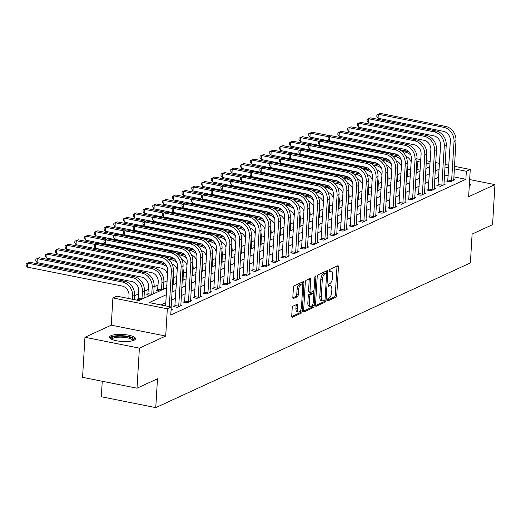 <?xml version="1.0" encoding="UTF-8"?>
<svg xmlns="http://www.w3.org/2000/svg" width="521" height="521" viewBox="0 0 521 521"><rect width="100%" height="100%" fill="white"/><g stroke="black" fill="none" stroke-linecap="round" stroke-linejoin="round"><path stroke-width="0.78" d="M327.305 300.096A1.146 0.501 101.3 0 0 327.611 300.975A1.146 0.501 101.3 0 0 327.774 300.949L335.908 297.211A1.635 0.716 101.3 0 0 336.761 295.29L338.448 266.98A1.635 0.716 101.3 0 0 337.999 265.723A1.635 0.716 101.3 0 0 337.771 265.762L329.643 269.5A1.146 0.501 101.3 0 0 329.044 270.848A1.146 0.501 101.3 0 0 329.35 271.721A1.146 0.501 101.3 0 0 329.513 271.702L330.561 271.22A5.236 2.286 101.3 0 1 331.291 271.109A5.236 2.286 101.3 0 1 332.717 275.121L332.574 277.485A5.236 2.286 101.3 0 1 329.826 283.639L328.771 284.127A1.146 0.501 101.3 0 0 328.171 285.475A1.146 0.501 101.3 0 0 328.484 286.348A1.146 0.501 101.3 0 0 328.64 286.329L329.695 285.84A5.236 2.286 101.3 0 1 330.418 285.736A5.236 2.286 101.3 0 1 331.844 289.748L331.708 292.105A5.236 2.286 101.3 0 1 328.959 298.266L327.904 298.748A1.146 0.501 101.3 0 0 327.305 300.096M133.982 340.246A13.012 3.536 3.4 0 0 135.493 338.728A13.012 3.536 3.4 0 0 125.743 334.703A13.012 3.536 3.4 0 0 111.032 335.667A13.012 3.536 3.4 0 0 109.521 337.185A13.012 3.536 3.4 0 0 119.27 341.209A13.012 3.536 3.4 0 0 133.982 340.246M469.271 186.017A13.012 3.536 3.4 0 0 470.385 184.701A13.012 3.536 3.4 0 0 469.434 183.255M293.056 306.14A1.635 0.716 101.3 0 0 292.196 308.061L291.721 316.006A1.635 0.716 101.3 0 0 292.17 317.256A1.635 0.716 101.3 0 0 292.398 317.224L301.425 313.069A1.635 0.716 101.3 0 0 302.284 311.148L303.964 282.838A1.635 0.716 101.3 0 0 303.522 281.587A1.635 0.716 101.3 0 0 303.294 281.62L294.261 285.769A1.635 0.716 101.3 0 0 293.408 287.696L292.835 297.289A1.635 0.716 101.3 0 0 293.277 298.54A1.635 0.716 101.3 0 0 293.505 298.507L297.374 296.729A1.635 0.716 101.3 0 0 298.233 294.808L298.513 290.047A4.376 1.915 101.3 0 1 301.418 284.811A4.376 1.915 101.3 0 1 302.61 288.165L301.503 306.804A4.376 1.915 101.3 0 1 298.598 312.04A4.376 1.915 101.3 0 1 297.406 308.686L297.589 305.58A1.635 0.716 101.3 0 0 297.146 304.329A1.635 0.716 101.3 0 0 296.918 304.362L293.056 306.14M137.016 388.197L82.572 377.328L84.956 337.276L139.394 348.145L137.016 388.197L157.485 378.787L155.766 407.624L470.391 262.916L472.104 234.079L492.573 224.662L494.95 184.61L468.633 196.71L470.255 169.475L466.354 171.266L465.878 179.283L170.751 315.023L171.227 307.006L167.326 308.803L112.888 297.934L116.789 296.143L138.86 300.545L166.7 287.742M139.394 348.145L165.711 336.038L167.326 308.803M315.524 305.059A1.635 0.716 101.3 0 0 315.973 306.309A1.635 0.716 101.3 0 0 316.195 306.276L325.228 302.121A1.635 0.716 101.3 0 0 326.087 300.2L327.768 271.89A1.635 0.716 101.3 0 0 327.325 270.64A1.635 0.716 101.3 0 0 327.097 270.673L318.064 274.821A1.635 0.716 101.3 0 0 317.204 276.749L315.524 305.059M313.329 307.598L304.297 311.753A1.635 0.716 101.3 0 1 304.069 311.786A1.635 0.716 101.3 0 1 303.626 310.529L305.306 282.219A1.635 0.716 101.3 0 1 306.166 280.298L310.028 278.52A1.635 0.716 101.3 0 1 310.255 278.488A1.635 0.716 101.3 0 1 310.705 279.738L310.021 291.219A1.635 0.716 101.3 0 0 310.464 292.476A1.635 0.716 101.3 0 0 310.692 292.444L313.258 291.265A1.635 0.716 101.3 0 0 314.117 289.337L314.827 277.387A1.146 0.501 101.3 0 1 315.583 276.013A1.146 0.501 101.3 0 1 315.895 276.892L314.189 305.671A1.635 0.716 101.3 0 1 313.329 307.598L311.858 307.305L303.645 311.083M494.95 184.61L469.655 179.563M465.878 179.283L453.83 176.873M448.275 175.766L444.459 175.004M438.708 177.218L434.742 179.042M428.965 181.699L424.993 183.529M419.216 186.186L415.25 188.009M409.473 190.666L405.501 192.49M399.724 195.147L395.752 196.977M389.975 199.634L386.009 201.458M380.232 204.115L376.26 205.945M370.483 208.595L366.517 210.425M360.74 213.082L356.768 214.906M350.991 217.563L347.019 219.393M341.242 222.044L337.276 223.874M331.499 226.531L327.527 228.354M321.75 231.011L317.784 232.841M312.007 235.492L308.035 237.322M302.258 239.979L298.286 241.803M292.509 244.46L288.543 246.29M282.766 248.947L278.794 250.77M273.017 253.427L269.051 255.251M263.274 257.908L259.302 259.738M253.525 262.395L249.552 264.219M243.776 266.876L239.81 268.699M234.033 271.356L230.061 273.186M224.284 275.843L220.318 277.667M214.541 280.324L210.569 282.148M204.792 284.805L200.819 286.635M195.049 289.292L191.077 291.115M185.3 293.772L181.328 295.596M175.551 298.253L171.585 300.083M165.808 302.74L160.969 304.961M447.904 180.513L446.634 181.093L450.313 181.829L454.989 179.68L453.68 179.413M438.161 184.994L436.885 185.58L440.564 186.31L445.247 184.16L443.931 183.9M428.412 189.475L427.142 190.061L430.821 190.797L435.497 188.641L434.188 188.381M418.663 193.962L417.393 194.541L421.072 195.277L425.748 193.128L424.439 192.868M408.92 198.442L407.65 199.029L411.323 199.758L416.005 197.609L414.69 197.348M399.171 202.923L397.901 203.509L401.58 204.245L406.256 202.089L404.947 201.829M389.428 207.41L388.152 207.99L391.831 208.726L396.514 206.576L395.198 206.316M379.679 211.891L378.409 212.477L382.088 213.206L386.764 211.057L385.455 210.797M369.936 216.371L368.66 216.957L372.339 217.693L377.015 215.538L375.706 215.277M360.187 220.858L358.917 221.438L362.59 222.174L367.272 220.025L365.957 219.764M350.438 225.339L349.168 225.925L352.847 226.661L357.523 224.505L356.214 224.245M340.695 229.82L339.418 230.406L343.098 231.142L347.781 228.986L346.465 228.726M330.946 234.307L329.676 234.886L333.355 235.622L338.031 233.473L336.722 233.213M321.203 238.787L319.927 239.373L323.606 240.109L328.282 237.954L326.973 237.693M311.454 243.268L310.184 243.854L313.857 244.59L318.539 242.434L317.224 242.174M301.705 247.755L300.435 248.335L304.114 249.071L308.79 246.921L307.481 246.661M291.962 252.236L290.685 252.822L294.365 253.558L299.047 251.402L297.732 251.142M282.213 256.716L280.943 257.302L284.622 258.038L289.298 255.889L287.989 255.622M272.47 261.203L271.194 261.789L274.873 262.519L279.549 260.37L278.24 260.109M262.721 265.684L261.451 266.27L265.124 267.006L269.806 264.85L268.491 264.59M252.972 270.165L251.702 270.751L255.381 271.487L260.057 269.337L258.748 269.07M243.229 274.652L241.952 275.238L245.632 275.967L250.314 273.818L248.999 273.558M233.48 279.132L232.21 279.718L235.889 280.454L240.565 278.299L239.256 278.038M223.737 283.613L222.46 284.199L226.14 284.935L230.816 282.786L229.507 282.519M213.988 288.1L212.718 288.686L216.391 289.416L221.073 287.266L219.758 287.006M204.239 292.581L202.969 293.167L206.648 293.903L211.324 291.747L210.015 291.486M194.496 297.061L193.219 297.647L196.899 298.383L201.581 296.234L200.266 295.967M184.747 301.548L183.477 302.134L187.156 302.864L191.832 300.715L190.523 300.454M175.004 306.029L173.727 306.615L177.407 307.351L182.083 305.195L180.774 304.935M171.083 309.428L172.34 309.682L171.031 310.282M410.776 168.719L407.526 170.211M401.027 173.2L397.777 174.698M391.284 177.681L388.034 179.178M381.535 182.168L378.285 183.659M371.786 186.648L368.536 188.146M362.043 191.129L358.793 192.627M352.294 195.616L349.044 197.107M342.551 200.097L339.301 201.594M332.802 204.577L329.552 206.075M323.059 209.064L319.803 210.556M313.31 213.545L310.06 215.043M303.561 218.032L300.311 219.523M293.818 222.513L290.568 224.004M284.069 226.993L280.819 228.491M274.326 231.48L271.076 232.972M264.577 235.961L261.327 237.452M254.828 240.441L251.578 241.939M245.085 244.929L241.835 246.42M235.336 249.409L232.086 250.901M225.593 253.89L222.343 255.388M215.844 258.377L212.594 259.868M206.095 262.858L202.845 264.349M196.352 267.338L193.102 268.836M186.603 271.825L183.353 273.317M176.86 276.306L173.61 277.797M167.111 280.786L163.861 282.284M158.084 284.941L154.112 286.765M148.335 289.422L144.369 291.246M138.593 293.903L134.62 295.733M420.167 170.159L417.047 169.533M410.496 173.454L409.851 173.754L410.47 173.877M416.898 172.073L417.796 172.256M400.747 177.941L400.102 178.234L400.721 178.358M407.148 176.554L408.047 176.736M390.997 182.422L390.359 182.721L390.978 182.845M397.399 181.041L398.305 181.217M381.255 186.902L380.61 187.202L381.229 187.326M387.657 185.522L388.555 185.704M371.506 191.389L370.861 191.682L371.48 191.806M377.907 190.002L378.806 190.185M361.763 195.87L361.118 196.17L361.737 196.293M368.165 194.489L369.063 194.665M352.014 200.351L351.369 200.65L351.988 200.774M358.415 198.97L359.314 199.152M342.264 204.838L341.626 205.131L342.245 205.254M348.666 203.45L349.571 203.633M332.522 209.318L331.877 209.618L332.496 209.742M338.924 207.938L339.822 208.113M322.773 213.805L322.128 214.098L322.746 214.222M329.174 212.418L330.073 212.601M313.03 218.286L312.385 218.579L313.004 218.703M319.432 216.899L320.33 217.081M303.281 222.767L302.636 223.066L303.255 223.19M309.682 221.386L310.581 221.562M293.531 227.254L292.893 227.547L293.512 227.67M299.933 225.867L300.838 226.049M283.789 231.734L283.144 232.027L283.763 232.151M290.19 230.347L291.089 230.529M274.039 236.215L273.395 236.514L274.013 236.638M280.441 234.834L281.34 235.01M264.297 240.702L263.652 240.995L264.271 241.119M270.699 239.315L271.597 239.497M254.548 245.183L253.903 245.476L254.522 245.599M260.949 243.795L261.848 243.978M244.798 249.663L244.16 249.963L244.779 250.087M251.2 248.283L252.105 248.458M235.056 254.15L234.411 254.443L235.03 254.567M241.457 252.763L242.356 252.945M225.306 258.631L224.662 258.924L225.28 259.048M231.708 257.25L232.613 257.426M215.564 263.112L214.919 263.411L215.538 263.535M221.966 261.731L222.864 261.907M205.815 267.599L205.17 267.892L205.788 268.015M212.216 266.211L213.115 266.394M196.072 272.079L195.427 272.372L196.046 272.496M202.467 270.699L203.372 270.874M186.323 276.56L185.678 276.859L186.297 276.983M192.724 275.179L193.623 275.355M176.573 281.047L175.929 281.34L176.547 281.464M182.975 279.66L183.88 279.842M166.831 285.528L166.186 285.821L166.805 285.944M173.232 284.147L174.131 284.323M157.713 289.722L156.437 290.308L159.706 290.959M163.483 288.627L164.382 288.81M147.964 294.202L146.694 294.788L149.957 295.44M153.734 293.108L154.639 293.29M138.215 298.689L136.945 299.269L140.214 299.927M143.991 297.595L144.89 297.771M102.253 381.261L101.328 396.755L155.766 407.624M165.711 336.038L111.273 325.169L84.956 337.276M111.273 325.169L112.888 297.934M166.284 294.73L149.156 302.603L171.227 307.006M439.19 169.208L435.217 171.031M429.441 173.688L425.468 175.518M419.692 178.175L415.725 179.999M409.949 182.656L405.976 184.48M400.2 187.137L396.227 188.967M390.457 191.624L386.484 193.447M380.708 196.104L376.735 197.928M370.959 200.585L366.992 202.415M361.216 205.072L357.243 206.896M351.467 209.553L347.494 211.376M341.724 214.033L337.751 215.863M331.975 218.52L328.002 220.344M322.225 223.001L318.259 224.825M312.483 227.482L308.51 229.312M302.734 231.969L298.761 233.792M292.991 236.449L289.018 238.279M283.242 240.93L279.269 242.76M273.492 245.417L269.526 247.241M263.75 249.898L259.777 251.728M254.001 254.378L250.028 256.208M244.258 258.865L240.285 260.689M234.509 263.346L230.536 265.176M224.759 267.827L220.793 269.657M215.017 272.314L211.044 274.137M205.267 276.794L201.295 278.624M195.525 281.281L191.552 283.105M185.776 285.762L181.803 287.585M176.026 290.243L172.06 292.073M466.354 171.266L454.305 168.863M448.75 167.755L444.934 166.994M416.982 158.84L420.799 159.602M426.347 160.709L430.164 161.471M435.719 162.585L439.535 163.347M445.09 164.454L448.907 165.216M454.455 166.323L470.255 169.475M430.014 164.017L426.198 163.255M420.649 162.142L416.943 161.406M172.471 285.085L176.443 283.261M182.22 280.604L186.192 278.774M191.969 276.123L195.935 274.293M201.712 271.636L205.684 269.813M211.461 267.156L215.427 265.326M221.204 262.675L225.176 260.845M230.953 258.188L234.925 256.365M240.702 253.707L244.668 251.877M250.445 249.227L254.417 247.397M260.194 244.74L264.16 242.916M269.937 240.259L273.909 238.429M279.686 235.772L283.658 233.949M289.435 231.291L293.401 229.468M299.178 226.811L303.15 224.981M308.927 222.324L312.893 220.5M318.67 217.843L322.642 216.02M328.419 213.363L332.391 211.533M338.168 208.875L342.134 207.052M347.911 204.395L351.883 202.571M357.66 199.914L361.626 198.084M367.403 195.427L371.375 193.604M377.152 190.946L381.125 189.123M386.901 186.466L390.867 184.636M396.644 181.979L400.616 180.155M406.393 177.498L410.359 175.675M416.136 173.018L420.108 171.188M425.885 168.53L429.858 166.707M330.418 285.736L328.953 285.443A5.236 2.286 101.3 0 0 328.223 285.547L329.695 285.84M331.291 271.109L329.819 270.816A5.236 2.286 101.3 0 0 329.09 270.92L330.561 271.22M327.299 300.2L334.436 296.918A1.635 0.716 101.3 0 0 335.296 294.997L336.976 266.687A1.635 0.716 101.3 0 0 336.957 266.133M326.205 273.219L326.296 271.597A1.635 0.716 101.3 0 0 326.276 271.044M315.544 305.606L323.756 301.828A1.635 0.716 101.3 0 0 324.576 300.278M324.518 300.311A1.146 0.501 101.3 0 0 325.117 298.963L326.595 274.111A1.146 0.501 101.3 0 0 326.283 273.238A1.146 0.501 101.3 0 0 326.126 273.258L325.013 273.766A5.236 2.286 101.3 0 0 322.265 279.927L321.255 296.911A5.236 2.286 101.3 0 0 322.681 300.923A5.236 2.286 101.3 0 0 323.411 300.819L324.518 300.311M324.948 273.024A1.146 0.501 101.3 0 0 324.811 272.939A1.146 0.501 101.3 0 0 324.655 272.965L326.126 273.258M322.681 300.923L321.21 300.63A5.236 2.286 101.3 0 1 319.783 296.618L320.793 279.634A5.236 2.286 101.3 0 1 323.541 273.473L324.655 272.965M309.22 292.151A1.635 0.716 101.3 0 1 308.992 292.183A1.635 0.716 101.3 0 1 308.549 290.926L309.233 279.445A1.635 0.716 101.3 0 0 309.214 278.898M313.57 290.992L313.421 293.453M312.789 304.114L312.717 305.378L314.189 305.671M309.311 303.131A4.376 1.915 101.3 0 0 310.503 306.485A4.376 1.915 101.3 0 0 313.408 301.249L313.798 294.684A1.635 0.716 101.3 0 0 313.349 293.434A1.635 0.716 101.3 0 0 313.128 293.466L310.562 294.645A1.635 0.716 101.3 0 0 309.702 296.566L309.311 303.131L307.839 302.838A4.376 1.915 101.3 0 0 309.031 306.192L310.503 306.485M312.079 293.258A1.635 0.716 101.3 0 0 311.884 293.134A1.635 0.716 101.3 0 0 311.656 293.173L313.128 293.466M307.839 302.838L308.23 296.273A1.635 0.716 101.3 0 1 309.09 294.352L311.656 293.173M311.858 307.305A1.635 0.716 101.3 0 0 312.717 305.378M298.598 312.04L297.126 311.747A4.376 1.915 101.3 0 1 295.935 308.393L296.117 305.286A1.635 0.716 101.3 0 0 296.097 304.733M301.418 284.811L299.946 284.518A4.376 1.915 101.3 0 0 297.042 289.754L298.513 290.047M292.854 297.843L295.902 296.436A1.635 0.716 101.3 0 0 296.762 294.515L297.042 289.754M302.304 285.723L302.493 282.545A1.635 0.716 101.3 0 0 302.48 281.991M291.74 316.553L299.953 312.776A1.635 0.716 101.3 0 0 300.812 310.855L300.884 309.669M416.898 172.666L417.295 165.352L416.572 165.685M411.173 161.979A8.343 7.151 -114.7 0 0 405.957 156.372M396.644 154.411L309.956 137.108L308.699 135.252L308.797 133.65L312.144 132.204L331.076 135.981M399.275 149.599L406.973 151.136A12.511 10.726 65.3 0 1 408.685 151.624M312.144 132.204L310.197 133.102L329.012 136.854M402.258 151.474L405.025 152.028A12.511 10.726 65.3 0 1 410.835 155.089M416.852 161.022A12.511 10.726 65.3 0 1 417.295 165.352M308.797 133.65L310.197 133.102L309.956 137.108M453.719 180.266L455.979 140.65L454.032 141.549L451.583 181.243M447.715 181.315L450.352 140.813A8.343 7.151 -114.7 0 0 443.475 131.331L378.07 118.28L376.813 116.424L376.911 114.822L380.258 113.376L445.663 126.434A12.511 10.726 65.3 0 1 455.979 140.65M380.258 113.376L378.311 114.275L443.71 127.326A12.511 10.726 65.3 0 1 454.032 141.549M376.911 114.822L378.311 114.275L378.07 118.28M448.027 179.999L451.707 180.728M407.148 177.147L407.546 169.833L406.829 170.165M401.43 166.466A8.343 7.151 -114.7 0 0 396.207 160.852M386.901 158.892L300.213 141.588L298.956 139.739L299.047 138.137L302.401 136.684L321.327 140.468M389.526 154.079L397.223 155.616A12.511 10.726 65.3 0 1 398.943 156.105M302.401 136.684L300.448 137.583L319.262 141.341M392.508 155.961L395.276 156.515A12.511 10.726 65.3 0 1 401.085 159.569M407.103 165.509A12.511 10.726 65.3 0 1 407.546 169.833M299.047 138.137L300.448 137.583L300.213 141.588M397.406 181.634L397.803 174.32L397.08 174.652M391.681 170.947A8.343 7.151 -114.7 0 0 386.465 165.339M377.152 163.379L290.464 146.069L289.207 144.219L289.305 142.617L292.652 141.171L311.584 144.949M379.783 158.56L387.481 160.097A12.511 10.726 65.3 0 1 389.194 160.592M292.652 141.171L290.705 142.064L309.52 145.821M382.759 160.442L385.533 160.996A12.511 10.726 65.3 0 1 391.343 164.05M397.36 169.989A12.511 10.726 65.3 0 1 397.803 174.32M289.305 142.617L290.705 142.064L290.464 146.069M387.657 186.114L388.054 178.801L387.331 179.133M381.939 175.434A8.343 7.151 -114.7 0 0 376.716 169.82M367.409 167.86L280.715 150.556L279.464 148.7L279.556 147.098L282.903 145.652L301.835 149.429M370.034 163.047L377.732 164.584A12.511 10.726 65.3 0 1 379.444 165.072M282.903 145.652L280.956 146.551L299.77 150.302M373.016 164.923L375.784 165.476A12.511 10.726 65.3 0 1 381.593 168.537M387.611 174.47A12.511 10.726 65.3 0 1 388.054 178.801M279.556 147.098L280.956 146.551L280.715 150.556M443.97 184.747L446.237 145.131L444.283 146.03L441.834 185.73M437.972 185.795L440.61 145.294A8.343 7.151 -114.7 0 0 433.726 135.818L368.327 122.761L367.071 120.911L367.162 119.309L370.516 117.857L435.914 130.914A12.511 10.726 65.3 0 1 446.237 145.131M370.516 117.857L368.562 118.755L433.967 131.813A12.511 10.726 65.3 0 1 444.283 146.03M367.162 119.309L368.562 118.755L368.327 122.761M438.278 184.48L441.958 185.215M434.227 189.227L436.487 149.618L434.54 150.51L432.091 190.211M428.223 190.276L430.86 149.781A8.343 7.151 -114.7 0 0 423.977 140.299L358.578 127.248L357.321 125.392L357.419 123.79L360.766 122.344L426.165 135.395A12.511 10.726 65.3 0 1 436.487 149.618M360.766 122.344L358.819 123.236L424.218 136.294A12.511 10.726 65.3 0 1 434.54 150.51M357.419 123.79L358.819 123.236L358.578 127.248M428.536 188.96L432.209 189.696M424.478 193.714L426.745 154.099L424.791 154.998L422.342 194.691M418.48 194.763L421.111 154.262A8.343 7.151 -114.7 0 0 414.234 144.779L348.829 131.728L347.579 129.872L347.67 128.27L351.017 126.824L416.422 139.882A12.511 10.726 65.3 0 1 426.745 154.099M351.017 126.824L349.07 127.723L414.469 140.774A12.511 10.726 65.3 0 1 424.791 154.998M347.67 128.27L349.07 127.723L348.829 131.728M418.786 193.447L422.466 194.177M377.907 190.595L378.311 183.281L377.588 183.613M372.189 179.914A8.343 7.151 -114.7 0 0 366.966 174.307M357.66 172.34L270.972 155.037L269.715 153.187L269.813 151.585L273.16 150.133L292.086 153.916M360.285 167.528L367.989 169.065A12.511 10.726 65.3 0 1 369.702 169.553M273.16 150.133L271.207 151.031L290.028 154.789M363.267 169.41L366.035 169.963A12.511 10.726 65.3 0 1 371.844 173.018M377.862 178.957A12.511 10.726 65.3 0 1 378.311 183.281M269.813 151.585L271.207 151.031L270.972 155.037M414.729 198.195L416.995 158.579L415.048 159.478L412.599 199.178M408.731 199.243L411.369 158.742A8.343 7.151 -114.7 0 0 404.485 149.266L339.086 136.209L337.829 134.359L337.927 132.757L341.275 131.305L406.673 144.363A12.511 10.726 65.3 0 1 416.995 158.579M341.275 131.305L339.321 132.204L404.726 145.261A12.511 10.726 65.3 0 1 415.048 159.478M337.927 132.757L339.321 132.204L339.086 136.209M409.037 197.928L412.717 198.664M470.085 185.385A12.927 3.517 3.4 0 0 469.356 184.597M111.364 339.164A11.26 3.061 -176.6 0 1 112.497 337.256A11.26 3.061 -176.6 0 1 126.258 336.566A11.26 3.061 -176.6 0 1 133.428 340.473M132.783 340.688A10.427 2.833 3.4 0 0 132.79 340.656A10.427 2.833 3.4 0 0 124.975 337.432A10.427 2.833 3.4 0 0 113.187 338.207A10.427 2.833 3.4 0 0 111.976 339.425A10.427 2.833 3.4 0 0 111.976 339.451M135.193 339.418A12.927 3.517 3.4 0 0 124.597 335.889A12.927 3.517 3.4 0 0 111.025 336.963A12.927 3.517 3.4 0 0 109.736 337.908M368.165 195.082L368.562 187.768L367.839 188.101M362.44 184.395A8.343 7.151 -114.7 0 0 357.224 178.788M347.911 176.827L261.223 159.517L259.966 157.668L260.064 156.066L263.411 154.62L282.343 158.397M350.542 172.008L358.24 173.545A12.511 10.726 65.3 0 1 359.952 174.04M263.411 154.62L261.464 155.512L280.278 159.27M353.525 173.89L356.292 174.444A12.511 10.726 65.3 0 1 362.102 177.505M368.119 183.438A12.511 10.726 65.3 0 1 368.562 187.768M260.064 156.066L261.464 155.512L261.223 159.517M358.415 199.563L358.813 192.249L358.096 192.581M352.697 188.882A8.343 7.151 -114.7 0 0 347.474 183.268M338.168 181.308L251.48 164.004L250.223 162.148L250.314 160.546L253.668 159.1L272.594 162.878M340.793 176.495L348.49 178.032A12.511 10.726 65.3 0 1 350.21 178.521M253.668 159.1L251.715 159.999L270.529 163.75M343.775 178.371L346.543 178.924A12.511 10.726 65.3 0 1 352.352 181.985M358.37 187.918A12.511 10.726 65.3 0 1 358.813 192.249M250.314 160.546L251.715 159.999L251.48 164.004M348.673 204.05L349.07 196.73L348.347 197.062M342.948 193.363A8.343 7.151 -114.7 0 0 337.732 187.755M328.419 185.789L241.731 168.485L240.474 166.635L240.572 165.033L243.919 163.581L262.851 167.365M331.05 180.976L338.748 182.513A12.511 10.726 65.3 0 1 340.46 183.001M243.919 163.581L241.972 164.48L260.787 168.237M334.026 182.858L336.8 183.412A12.511 10.726 65.3 0 1 342.61 186.466M348.627 192.405A12.511 10.726 65.3 0 1 349.07 196.73M240.572 165.033L241.972 164.48L241.731 168.485M338.924 208.53L339.321 201.217L338.598 201.549M333.206 197.843A8.343 7.151 -114.7 0 0 327.983 192.236M318.676 190.276L231.982 172.965L230.731 171.116L230.823 169.514L234.17 168.068L253.102 171.845M321.301 185.456L328.998 186.993A12.511 10.726 65.3 0 1 330.718 187.488M234.17 168.068L232.223 168.96L251.037 172.718M324.283 187.339L327.051 187.892A12.511 10.726 65.3 0 1 332.86 190.953M338.878 196.886A12.511 10.726 65.3 0 1 339.321 201.217M230.823 169.514L232.223 168.96L231.982 172.965M329.174 213.011L329.578 205.697L328.855 206.029M323.456 202.33A8.343 7.151 -114.7 0 0 318.233 196.717M308.927 194.756L222.239 177.453L220.982 175.597L221.08 173.994L224.427 172.549L243.353 176.326M311.551 189.944L319.256 191.481A12.511 10.726 65.3 0 1 320.969 191.969M224.427 172.549L222.474 173.447L241.295 177.205M314.534 191.826L317.302 192.373A12.511 10.726 65.3 0 1 323.111 195.434M329.129 201.367A12.511 10.726 65.3 0 1 329.578 205.697M221.08 173.994L222.474 173.447L222.239 177.453M404.986 202.676L407.246 163.066L405.299 163.959L402.85 203.659M398.982 203.724L401.619 163.229A8.343 7.151 -114.7 0 0 394.742 153.747L329.337 140.696L328.08 138.84L328.178 137.238L331.525 135.792L396.93 148.843A12.511 10.726 65.3 0 1 407.246 163.066M331.525 135.792L329.578 136.684L394.977 149.742A12.511 10.726 65.3 0 1 405.299 163.959M328.178 137.238L329.578 136.684L329.337 140.696M399.294 202.409L402.974 203.144M395.237 207.163L397.503 167.547L395.55 168.446L393.108 208.14M389.239 208.211L391.877 167.71A8.343 7.151 -114.7 0 0 384.993 158.234L319.594 145.177L318.338 143.321L318.429 141.719L321.783 140.273L387.181 153.33A12.511 10.726 65.3 0 1 397.503 167.547M321.783 140.273L319.829 141.171L385.234 154.223A12.511 10.726 65.3 0 1 395.55 168.446M318.429 141.719L319.829 141.171L319.594 145.177M389.545 206.896L393.225 207.625M385.494 211.643L387.754 172.034L385.807 172.926L383.358 212.627M379.49 212.692L382.127 172.19A8.343 7.151 -114.7 0 0 375.25 162.715L309.845 149.657L308.588 147.808L308.686 146.206L312.033 144.76L377.432 157.811A12.511 10.726 65.3 0 1 387.754 172.034M312.033 144.76L310.086 145.652L375.485 158.71A12.511 10.726 65.3 0 1 385.807 172.926M308.686 146.206L310.086 145.652L309.845 149.657M379.802 211.376L383.476 212.112M375.745 216.124L378.012 176.515L376.058 177.414L373.609 217.107M369.747 217.172L372.378 176.678A8.343 7.151 -114.7 0 0 365.501 167.195L300.096 154.144L298.846 152.288L298.937 150.686L302.284 149.24L367.689 162.291A12.511 10.726 65.3 0 1 378.012 176.515M302.284 149.24L300.337 150.139L365.735 163.19A12.511 10.726 65.3 0 1 376.058 177.414M298.937 150.686L300.337 150.139L300.096 154.144M370.053 215.857L373.733 216.593M365.996 220.611L368.262 180.995L366.315 181.894L363.866 221.588M359.998 221.659L362.636 181.158A8.343 7.151 -114.7 0 0 355.752 171.683L290.353 158.625L289.096 156.769L289.194 155.167L292.541 153.721L357.94 166.779A12.511 10.726 65.3 0 1 368.262 180.995M292.541 153.721L290.588 154.62L355.993 167.671A12.511 10.726 65.3 0 1 366.315 181.894M289.194 155.167L290.588 154.62L290.353 158.625M360.304 220.344L363.984 221.08M319.432 217.498L319.829 210.178L319.106 210.51M313.707 206.811A8.343 7.151 -114.7 0 0 308.491 201.204M299.178 199.237L212.49 181.933L211.233 180.084L211.331 178.482L214.678 177.029L233.61 180.813M301.809 194.424L309.507 195.961A12.511 10.726 65.3 0 1 311.219 196.45M214.678 177.029L212.731 177.928L231.545 181.686M304.792 196.306L307.559 196.86A12.511 10.726 65.3 0 1 313.368 199.914M319.386 205.854A12.511 10.726 65.3 0 1 319.829 210.178M211.331 178.482L212.731 177.928L212.49 181.933M356.253 225.092L358.513 185.483L356.566 186.375L354.117 226.075M350.249 226.14L352.886 185.639A8.343 7.151 -114.7 0 0 346.009 176.163L280.604 163.106L279.347 161.256L279.445 159.654L282.792 158.208L348.197 171.259A12.511 10.726 65.3 0 1 358.513 185.483M282.792 158.208L280.845 159.1L346.244 172.158A12.511 10.726 65.3 0 1 356.566 186.375M279.445 159.654L280.845 159.1L280.604 163.106M350.561 224.825L354.241 225.56M309.682 221.979L310.08 214.665L309.363 214.997M303.964 211.292A8.343 7.151 -114.7 0 0 298.741 205.684M289.435 203.724L202.747 186.42L201.49 184.564L201.581 182.962L204.935 181.516L223.861 185.294M292.06 198.905L299.764 200.442A12.511 10.726 65.3 0 1 301.477 200.937M204.935 181.516L202.982 182.409L221.803 186.166M295.042 200.787L297.81 201.34A12.511 10.726 65.3 0 1 303.619 204.401M309.637 210.334A12.511 10.726 65.3 0 1 310.08 214.665M201.581 182.962L202.982 182.409L202.747 186.42M346.504 229.572L348.77 189.963L346.817 190.862L344.374 230.556M340.506 230.621L343.144 190.126A8.343 7.151 -114.7 0 0 336.26 180.644L270.861 167.593L269.604 165.737L269.696 164.135L273.05 162.689L338.448 175.746A12.511 10.726 65.3 0 1 348.77 189.963M273.05 162.689L271.096 163.587L336.501 176.639A12.511 10.726 65.3 0 1 346.817 190.862M269.696 164.135L271.096 163.587L270.861 167.593M340.812 229.305L344.492 230.041M299.94 226.459L300.337 219.146L299.614 219.478M294.215 215.779A8.343 7.151 -114.7 0 0 288.999 210.165M279.686 208.205L192.998 190.901L191.741 189.045L191.839 187.443L195.186 185.997L214.118 189.774M282.317 203.392L290.015 204.929A12.511 10.726 65.3 0 1 291.727 205.417M195.186 185.997L193.239 186.896L212.054 190.653M285.293 205.274L288.067 205.821A12.511 10.726 65.3 0 1 293.877 208.882M299.894 214.815A12.511 10.726 65.3 0 1 300.337 219.146M191.839 187.443L193.239 186.896L192.998 190.901M336.761 234.059L339.021 194.444L337.074 195.342L334.625 235.036M330.757 235.108L333.394 194.607A8.343 7.151 -114.7 0 0 326.517 185.131L261.112 172.073L259.855 170.217L259.953 168.615L263.3 167.169L328.699 180.227A12.511 10.726 65.3 0 1 339.021 194.444M263.3 167.169L261.353 168.068L326.752 181.126A12.511 10.726 65.3 0 1 337.074 195.342M259.953 168.615L261.353 168.068L261.112 172.073M331.069 233.792L334.743 234.528M290.19 230.946L290.588 223.626L289.865 223.958M284.473 220.259A8.343 7.151 -114.7 0 0 279.249 214.652M269.943 212.685L183.255 195.382L181.998 193.532L182.09 191.93L185.437 190.478L204.369 194.261M272.568 207.872L280.265 209.409A12.511 10.726 65.3 0 1 281.985 209.904M185.437 190.478L183.49 191.376L202.304 195.134M275.55 209.755L278.318 210.308A12.511 10.726 65.3 0 1 284.127 213.363M290.145 219.302A12.511 10.726 65.3 0 1 290.588 223.626M182.09 191.93L183.49 191.376L183.255 195.382M327.012 238.54L329.279 198.931L327.325 199.823L324.876 239.523M321.014 239.588L323.645 199.087A8.343 7.151 -114.7 0 0 316.768 189.611L251.369 176.554L250.113 174.704L250.204 173.102L253.551 171.656L318.956 184.708A12.511 10.726 65.3 0 1 329.279 198.931M253.551 171.656L251.604 172.549L317.002 185.606A12.511 10.726 65.3 0 1 327.325 199.823M250.204 173.102L251.604 172.549L251.369 176.554M321.32 238.273L325 239.009M280.441 235.427L280.845 228.113L280.122 228.445M274.723 224.74A8.343 7.151 -114.7 0 0 269.5 219.133M260.194 217.172L173.506 199.869L172.249 198.013L172.347 196.41L175.694 194.965L194.62 198.742M262.818 212.353L270.523 213.89A12.511 10.726 65.3 0 1 272.236 214.385M175.694 194.965L173.74 195.857L192.562 199.615M265.801 214.235L268.569 214.789A12.511 10.726 65.3 0 1 274.378 217.85M280.396 223.783A12.511 10.726 65.3 0 1 280.845 228.113M172.347 196.41L173.74 195.857L173.506 199.869M317.263 243.02L319.529 203.411L317.582 204.31L315.133 244.004M311.265 244.069L313.902 203.574A8.343 7.151 -114.7 0 0 307.019 194.092L241.62 181.041L240.363 179.185L240.461 177.583L243.808 176.137L309.207 189.195A12.511 10.726 65.3 0 1 319.529 203.411M243.808 176.137L241.855 177.036L307.26 190.087A12.511 10.726 65.3 0 1 317.582 204.31M240.461 177.583L241.855 177.036L241.62 181.041M311.571 242.753L315.251 243.489M270.699 239.907L271.096 232.594L270.373 232.926M264.974 229.227A8.343 7.151 -114.7 0 0 259.758 223.613M250.445 221.653L163.757 204.349L162.5 202.493L162.598 200.891L165.945 199.445L184.877 203.223M253.076 216.84L260.774 218.377A12.511 10.726 65.3 0 1 262.486 218.866M165.945 199.445L163.998 200.344L182.812 204.102M256.058 218.722L258.826 219.269A12.511 10.726 65.3 0 1 264.635 222.33M270.653 228.263A12.511 10.726 65.3 0 1 271.096 232.594M162.598 200.891L163.998 200.344L163.757 204.349M307.52 247.508L309.78 207.892L307.833 208.791L305.384 248.484M301.516 248.556L304.153 208.055A8.343 7.151 -114.7 0 0 297.276 198.579L231.871 185.522L230.614 183.672L230.712 182.063L234.059 180.618L299.464 193.675A12.511 10.726 65.3 0 1 309.78 207.892M234.059 180.618L232.112 181.516L297.511 194.574A12.511 10.726 65.3 0 1 307.833 208.791M230.712 182.063L232.112 181.516L231.871 185.522M301.828 247.241L305.508 247.976M260.949 244.395L261.347 237.075L260.63 237.407M255.231 233.708A8.343 7.151 -114.7 0 0 250.008 228.1M240.702 226.134L154.014 208.83L152.757 206.98L152.848 205.378L156.202 203.932L175.128 207.71M243.327 221.321L251.031 222.858A12.511 10.726 65.3 0 1 252.744 223.353M156.202 203.932L154.249 204.825L173.07 208.582M246.309 223.203L249.077 223.756A12.511 10.726 65.3 0 1 254.886 226.811M260.904 232.75A12.511 10.726 65.3 0 1 261.347 237.075M152.848 205.378L154.249 204.825L154.014 208.83M251.207 248.875L251.604 241.562L250.881 241.894M245.482 238.188A8.343 7.151 -114.7 0 0 240.266 232.581M230.953 230.621L144.265 213.317L143.008 211.461L143.106 209.859L146.453 208.413L165.385 212.19M233.584 225.801L241.282 227.338A12.511 10.726 65.3 0 1 242.994 227.833M146.453 208.413L144.506 209.312L163.32 213.063M236.56 227.684L239.334 228.237A12.511 10.726 65.3 0 1 245.144 231.298M251.161 237.231A12.511 10.726 65.3 0 1 251.604 241.562M143.106 209.859L144.506 209.312L144.265 213.317M241.457 253.356L241.855 246.042L241.132 246.374M235.739 242.675A8.343 7.151 -114.7 0 0 230.516 237.062M221.21 235.101L134.522 217.798L133.265 215.941L133.356 214.339L136.704 212.894L155.636 216.671M223.835 230.289L231.532 231.825A12.511 10.726 65.3 0 1 233.252 232.314M136.704 212.894L134.757 213.792L153.571 217.55M226.817 232.171L229.585 232.718A12.511 10.726 65.3 0 1 235.394 235.779M241.412 241.711A12.511 10.726 65.3 0 1 241.855 246.042M133.356 214.339L134.757 213.792L134.522 217.798M231.708 257.843L232.112 250.529L231.389 250.855M225.99 247.156A8.343 7.151 -114.7 0 0 220.767 241.549M211.461 239.582L124.773 222.278L123.516 220.429L123.614 218.827L126.961 217.381L145.887 221.158M214.085 234.769L221.79 236.306A12.511 10.726 65.3 0 1 223.502 236.801M126.961 217.381L125.007 218.273L143.829 222.031M217.068 236.651L219.836 237.205A12.511 10.726 65.3 0 1 225.645 240.259M231.663 246.199A12.511 10.726 65.3 0 1 232.112 250.529M123.614 218.827L125.007 218.273L124.773 222.278M221.966 262.324L222.363 255.01L221.64 255.342M216.241 251.636A8.343 7.151 -114.7 0 0 211.025 246.029M201.712 244.069L115.024 226.765L113.767 224.909L113.865 223.307L117.212 221.861L136.144 225.639M204.343 239.25L212.04 240.787A12.511 10.726 65.3 0 1 213.753 241.282M117.212 221.861L115.265 222.76L134.079 226.511M207.325 241.132L210.093 241.685A12.511 10.726 65.3 0 1 215.902 244.746M221.92 250.679A12.511 10.726 65.3 0 1 222.363 255.01M113.865 223.307L115.265 222.76L115.024 226.765M212.216 266.804L212.614 259.491L211.897 259.823M206.498 256.124A8.343 7.151 -114.7 0 0 201.275 250.51M191.969 248.55L105.281 231.246L104.024 229.39L104.115 227.788L107.469 226.342L126.395 230.119M194.594 243.737L202.298 245.274A12.511 10.726 65.3 0 1 204.011 245.762M107.469 226.342L105.516 227.241L124.337 230.998M197.576 245.619L200.344 246.166A12.511 10.726 65.3 0 1 206.153 249.227M212.171 255.16A12.511 10.726 65.3 0 1 212.614 259.491M104.115 227.788L105.516 227.241L105.281 231.246M202.474 271.291L202.871 263.978L202.148 264.303M196.749 260.604A8.343 7.151 -114.7 0 0 191.533 254.997M182.22 253.03L95.532 235.726L94.275 233.877L94.373 232.275L97.72 230.829L116.652 234.606M184.851 248.217L192.549 249.754A12.511 10.726 65.3 0 1 194.261 250.249M97.72 230.829L95.773 231.721L114.587 235.479M187.834 250.1L190.601 250.653A12.511 10.726 65.3 0 1 196.41 253.707M202.428 259.647A12.511 10.726 65.3 0 1 202.871 263.978M94.373 232.275L95.773 231.721L95.532 235.726M192.724 275.772L193.122 268.458L192.399 268.79M187.006 265.085A8.343 7.151 -114.7 0 0 181.783 259.478M172.477 257.517L85.789 240.214L84.532 238.357L84.623 236.755L87.971 235.31L106.903 239.087M175.102 252.698L182.799 254.241A12.511 10.726 65.3 0 1 184.519 254.73M87.971 235.31L86.024 236.208L104.838 239.96M178.084 254.58L180.852 255.134A12.511 10.726 65.3 0 1 186.661 258.195M192.679 264.127A12.511 10.726 65.3 0 1 193.122 268.458M84.623 236.755L86.024 236.208L85.789 240.214M182.975 280.252L183.379 272.939L182.656 273.271M177.257 269.572A8.343 7.151 -114.7 0 0 172.034 263.958M162.728 261.998L76.04 244.694L74.783 242.845L74.881 241.243L78.228 239.79L97.153 243.567M165.352 257.185L173.057 258.722A12.511 10.726 65.3 0 1 174.769 259.211M78.228 239.79L76.274 240.689L95.096 244.447M168.335 259.067L171.103 259.621A12.511 10.726 65.3 0 1 176.912 262.675M182.93 268.608A12.511 10.726 65.3 0 1 183.379 272.939M74.881 241.243L76.274 240.689L76.04 244.694M173.232 284.74L173.63 277.426L172.907 277.752M167.508 274.053A8.343 7.151 -114.7 0 0 161.119 268.107L66.291 249.175L65.034 247.325L65.132 245.723L68.479 244.277L163.307 263.203A12.511 10.726 65.3 0 1 165.02 263.698M68.479 244.277L66.532 245.17L161.36 264.101A12.511 10.726 65.3 0 1 167.169 267.156M173.187 273.095A12.511 10.726 65.3 0 1 173.63 277.426M65.132 245.723L66.532 245.17L66.291 249.175M157.524 290.523L158.254 282.069A8.343 7.151 -114.7 0 0 151.377 272.587L56.548 253.662L55.291 251.806L55.382 250.204L58.736 248.758L153.565 267.69A12.511 10.726 65.3 0 1 163.881 281.907L163.483 289.22M58.736 248.758L56.782 249.657L151.611 268.582A12.511 10.726 65.3 0 1 161.933 282.805L161.458 290.151M55.382 250.204L56.782 249.657L56.548 253.662M157.83 289.207L161.51 289.943M147.775 295.003L148.511 286.55A8.343 7.151 -114.7 0 0 141.627 277.074L46.799 258.142L45.542 256.293L45.64 254.691L48.987 253.239L143.816 272.17A12.511 10.726 65.3 0 1 154.138 286.387L153.741 293.701M48.987 253.239L47.04 254.137L141.868 273.069A12.511 10.726 65.3 0 1 152.184 287.286L151.715 294.632M45.64 254.691L47.04 254.137L46.799 258.142M148.088 293.688L151.761 294.424M138.032 299.49L138.762 291.037A8.343 7.151 -114.7 0 0 131.878 281.555L37.056 262.623L35.799 260.774L35.89 259.171L39.238 257.726L134.066 276.651A12.511 10.726 65.3 0 1 144.389 290.874L143.991 298.188M39.238 257.726L37.291 258.618L132.119 277.55A12.511 10.726 65.3 0 1 142.441 291.767L141.966 299.119M35.89 259.171L37.291 258.618L37.056 262.623M138.339 298.175L142.018 298.911M128.837 298.546L129.013 295.518A8.343 7.151 -114.7 0 0 122.135 286.036L27.307 267.11L26.05 265.254L26.148 263.652L29.495 262.206L124.324 281.138A12.511 10.726 65.3 0 1 134.646 295.355L134.385 299.653M29.495 262.206L27.541 263.105L122.37 282.03A12.511 10.726 65.3 0 1 132.692 296.254L132.516 299.282M26.148 263.652L27.541 263.105L27.307 267.11M297.771 251.988L300.037 212.379L298.09 213.271L295.641 252.972M291.773 253.037L294.411 212.542A8.343 7.151 -114.7 0 0 287.527 203.06L222.128 190.002L220.871 188.153L220.963 186.551L224.317 185.105L289.715 198.156A12.511 10.726 65.3 0 1 300.037 212.379M224.317 185.105L222.363 185.997L287.768 199.055A12.511 10.726 65.3 0 1 298.09 213.271M220.963 186.551L222.363 185.997L222.128 190.002M292.079 251.721L295.759 252.457M288.028 256.469L290.288 216.86L288.341 217.758L285.892 257.452M282.024 257.517L284.661 217.023A8.343 7.151 -114.7 0 0 277.784 207.54L212.379 194.489L211.122 192.633L211.22 191.031L214.567 189.585L279.966 202.643A12.511 10.726 65.3 0 1 290.288 216.86M214.567 189.585L212.62 190.484L278.019 203.535A12.511 10.726 65.3 0 1 288.341 217.758M211.22 191.031L212.62 190.484L212.379 194.489M282.336 256.202L286.009 256.938M278.279 260.956L280.545 221.34L278.592 222.239L276.143 261.933M272.281 262.004L274.912 221.503A8.343 7.151 -114.7 0 0 268.035 212.027L202.636 198.97L201.38 197.12L201.471 195.518L204.818 194.066L270.223 207.124A12.511 10.726 65.3 0 1 280.545 221.34M204.818 194.066L202.871 194.965L268.269 208.022A12.511 10.726 65.3 0 1 278.592 222.239M201.471 195.518L202.871 194.965L202.636 198.97M272.587 260.689L276.267 261.425M268.53 265.436L270.796 225.827L268.849 226.72L266.4 266.42M262.532 266.485L265.169 225.99A8.343 7.151 -114.7 0 0 258.286 216.508L192.887 203.45L191.63 201.601L191.728 199.999L195.075 198.553L260.474 211.604A12.511 10.726 65.3 0 1 270.796 225.827M195.075 198.553L193.122 199.445L258.527 212.503A12.511 10.726 65.3 0 1 268.849 226.72M191.728 199.999L193.122 199.445L192.887 203.45M262.838 265.169L266.518 265.905M258.787 269.917L261.047 230.308L259.1 231.207L256.651 270.9M252.783 270.966L255.42 230.471A8.343 7.151 -114.7 0 0 248.543 220.989L183.138 207.938L181.881 206.082L181.979 204.479L185.326 203.034L250.731 216.091A12.511 10.726 65.3 0 1 261.047 230.308M185.326 203.034L183.379 203.932L248.778 216.983A12.511 10.726 65.3 0 1 259.1 231.207M181.979 204.479L183.379 203.932L183.138 207.938M253.095 269.657L256.775 270.386M249.038 274.404L251.304 234.789L249.357 235.687L246.908 275.381M243.04 275.453L245.678 234.951A8.343 7.151 -114.7 0 0 238.794 225.476L173.395 212.418L172.138 210.569L172.23 208.967L175.584 207.514L240.982 220.572A12.511 10.726 65.3 0 1 251.304 234.789M175.584 207.514L173.63 208.413L239.035 221.471A12.511 10.726 65.3 0 1 249.357 235.687M172.23 208.967L173.63 208.413L173.395 212.418M243.346 274.137L247.026 274.873M239.295 278.885L241.555 239.276L239.608 240.168L237.159 279.868M233.291 279.933L235.928 239.439A8.343 7.151 -114.7 0 0 229.051 229.956L163.646 216.899L162.389 215.049L162.487 213.447L165.834 212.001L231.233 225.052A12.511 10.726 65.3 0 1 241.555 239.276M165.834 212.001L163.887 212.894L229.286 225.951A12.511 10.726 65.3 0 1 239.608 240.168M162.487 213.447L163.887 212.894L163.646 216.899M233.603 278.618L237.276 279.354M229.546 283.365L231.812 243.756L229.859 244.655L227.41 284.349M223.548 284.414L226.186 243.919A8.343 7.151 -114.7 0 0 219.302 234.437L153.903 221.386L152.646 219.53L152.738 217.928L156.085 216.482L221.49 229.54A12.511 10.726 65.3 0 1 231.812 243.756M156.085 216.482L154.138 217.381L219.536 230.432A12.511 10.726 65.3 0 1 229.859 244.655M152.738 217.928L154.138 217.381L153.903 221.386M223.854 283.105L227.534 283.834M219.803 287.853L222.063 248.237L220.116 249.136L217.667 288.829M213.799 288.901L216.436 248.4A8.343 7.151 -114.7 0 0 209.553 238.924L144.154 225.867L142.897 224.017L142.995 222.415L146.342 220.963L211.741 234.02A12.511 10.726 65.3 0 1 222.063 248.237M146.342 220.963L144.389 221.861L209.794 234.919A12.511 10.726 65.3 0 1 220.116 249.136M142.995 222.415L144.389 221.861L144.154 225.867M214.105 287.585L217.785 288.321M210.054 292.333L212.314 252.724L210.367 253.616L207.918 293.316M204.05 293.382L206.687 252.887A8.343 7.151 -114.7 0 0 199.81 243.405L134.405 230.347L133.148 228.498L133.246 226.895L136.593 225.45L201.998 238.501A12.511 10.726 65.3 0 1 212.314 252.724M136.593 225.45L134.646 226.342L200.044 239.4A12.511 10.726 65.3 0 1 210.367 253.616M133.246 226.895L134.646 226.342L134.405 230.347M204.362 292.066L208.042 292.802M200.305 296.814L202.571 257.205L200.624 258.103L198.175 297.797M194.307 297.862L196.945 257.367A8.343 7.151 -114.7 0 0 190.061 247.885L124.662 234.834L123.405 232.978L123.497 231.376L126.85 229.93L192.249 242.988A12.511 10.726 65.3 0 1 202.571 257.205M126.85 229.93L124.897 230.829L190.302 243.88A12.511 10.726 65.3 0 1 200.624 258.103M123.497 231.376L124.897 230.829L124.662 234.834M194.613 296.553L198.293 297.283M190.562 301.301L192.822 261.685L190.875 262.584L188.426 302.284M184.558 302.349L187.195 261.848A8.343 7.151 -114.7 0 0 180.318 252.372L114.913 239.315L113.656 237.465L113.754 235.863L117.101 234.411L182.5 247.468A12.511 10.726 65.3 0 1 192.822 261.685M117.101 234.411L115.154 235.31L180.553 248.367A12.511 10.726 65.3 0 1 190.875 262.584M113.754 235.863L115.154 235.31L114.913 239.315M184.87 301.034L188.543 301.77M180.813 305.781L183.079 266.172L181.126 267.065L178.677 306.765M174.815 306.83L177.453 266.335A8.343 7.151 -114.7 0 0 170.569 256.853L105.17 243.795L103.913 241.946L104.005 240.344L107.352 238.898L172.757 251.949A12.511 10.726 65.3 0 1 183.079 266.172M107.352 238.898L105.405 239.79L170.81 252.848A12.511 10.726 65.3 0 1 181.126 267.065M104.005 240.344L105.405 239.79L105.17 243.795M175.121 305.514L178.801 306.25M165.619 305.892L167.703 270.816A8.343 7.151 -114.7 0 0 160.82 261.334L95.421 248.283L94.164 246.426L94.262 244.824L97.609 243.379L163.008 256.436A12.511 10.726 65.3 0 1 173.33 270.653L171.175 306.999M97.609 243.379L95.656 244.277L161.061 257.328A12.511 10.726 65.3 0 1 171.383 271.552L169.299 306.622M94.262 244.824L95.656 244.277L95.421 248.283M336.976 266.687L338.448 266.98M335.296 294.997L336.761 295.29M334.436 296.918L335.908 297.211M326.296 271.597L327.768 271.89M324.844 299.953L326.087 300.2M323.756 301.828L325.228 302.121M315.772 306.192L316.195 306.276M323.541 273.473L325.013 273.766M320.793 279.634L322.265 279.927M319.783 296.618L321.255 296.911M303.873 311.669L304.297 311.753M309.233 279.445L310.705 279.738M308.549 290.926L310.021 291.219M314.958 276.703L315.895 276.892M309.09 294.352L310.562 294.645M308.23 296.273L309.702 296.566M296.117 305.286L297.589 305.58M295.935 308.393L297.406 308.686M296.762 294.515L298.233 294.808M295.902 296.436L297.374 296.729M293.082 298.422L293.505 298.507M302.493 282.545L303.964 282.838M300.812 310.855L302.284 311.148M299.953 312.776L301.425 313.069M291.968 317.139L292.398 317.224M406.973 151.136L405.025 152.028M445.663 126.434L443.71 127.326M397.223 155.616L395.276 156.515M387.481 160.097L385.533 160.996M377.732 164.584L375.784 165.476M435.914 130.914L433.967 131.813M426.165 135.395L424.218 136.294M416.422 139.882L414.469 140.774M367.989 169.065L366.035 169.963M406.673 144.363L404.726 145.261M358.24 173.545L356.292 174.444M348.49 178.032L346.543 178.924M338.748 182.513L336.8 183.412M328.998 186.993L327.051 187.892M319.256 191.481L317.302 192.373M396.93 148.843L394.977 149.742M387.181 153.33L385.234 154.223M377.432 157.811L375.485 158.71M367.689 162.291L365.735 163.19M357.94 166.779L355.993 167.671M309.507 195.961L307.559 196.86M348.197 171.259L346.244 172.158M299.764 200.442L297.81 201.34M338.448 175.746L336.501 176.639M290.015 204.929L288.067 205.821M328.699 180.227L326.752 181.126M280.265 209.409L278.318 210.308M318.956 184.708L317.002 185.606M270.523 213.89L268.569 214.789M309.207 189.195L307.26 190.087M260.774 218.377L258.826 219.269M299.464 193.675L297.511 194.574M251.031 222.858L249.077 223.756M241.282 227.338L239.334 228.237M231.532 231.825L229.585 232.718M221.79 236.306L219.836 237.205M212.04 240.787L210.093 241.685M202.298 245.274L200.344 246.166M192.549 249.754L190.601 250.653M182.799 254.241L180.852 255.134M173.057 258.722L171.103 259.621M163.307 263.203L161.36 264.101M163.881 281.907L161.933 282.805M153.565 267.69L151.611 268.582M154.138 286.387L152.184 287.286M143.816 272.17L141.868 273.069M144.389 290.874L142.441 291.767M134.066 276.651L132.119 277.55M134.646 295.355L132.692 296.254M124.324 281.138L122.37 282.03M289.715 198.156L287.768 199.055M279.966 202.643L278.019 203.535M270.223 207.124L268.269 208.022M260.474 211.604L258.527 212.503M250.731 216.091L248.778 216.983M240.982 220.572L239.035 221.471M231.233 225.052L229.286 225.951M221.49 229.54L219.536 230.432M211.741 234.02L209.794 234.919M201.998 238.501L200.044 239.4M192.249 242.988L190.302 243.88M182.5 247.468L180.553 248.367M172.757 251.949L170.81 252.848M173.33 270.653L171.383 271.552M163.008 256.436L161.061 257.328M324.811 272.939L326.283 273.238M308.992 292.183L310.464 292.476M311.884 293.134L313.349 293.434"/></g></svg>
